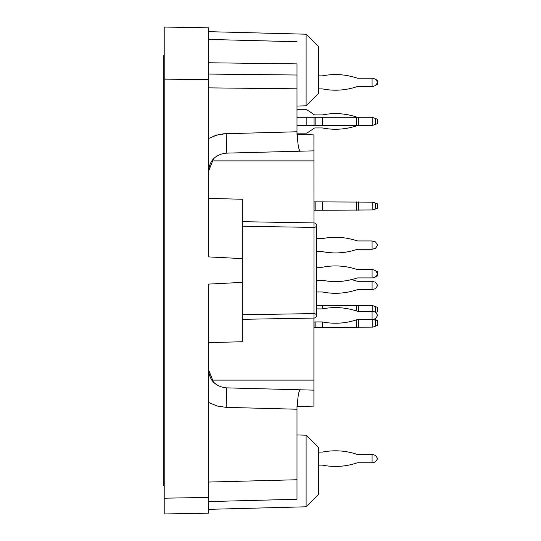 <?xml version="1.0" encoding="UTF-8"?>
<svg xmlns="http://www.w3.org/2000/svg" width="541" height="541" viewBox="0 0 541 541"><rect width="100%" height="100%" fill="white"/><g stroke="black" fill="none" stroke-linecap="round" stroke-linejoin="round"><path stroke-width="0.81" d="M208.468 501.581L296.995 499.262L296.995 406.548L313.915 406.102L313.915 380.12L211.795 380.12M208.468 62.763L296.995 63.892L296.995 75.016L208.468 74.056M296.995 117.269L322.564 117.269L322.564 125.6L358.331 125.6A6.512 6.512 0 0 0 356.309 125.925A66.807 66.807 0 0 1 322.564 127.98A1.954 1.954 0 0 0 322.186 127.947L315.166 127.947A1.954 1.954 0 0 0 314.071 128.278L306.848 133.154L296.995 133.154L296.995 134.452L296.995 75.016M242.314 226.26L313.983 227.403L313.963 222.933L242.314 221.682L313.963 222.933L313.915 134.898L296.995 134.452L296.995 132.369M296.995 125.6L306.848 125.6L306.848 117.269M315.166 117.269L315.166 125.6L306.848 125.6M315.166 125.6L322.186 125.6L322.186 117.269M322.564 125.6L322.186 125.6M296.995 109.722L306.848 109.722L314.071 114.591A1.954 1.954 0 0 0 315.166 114.929L322.186 114.929A1.954 1.954 0 0 0 322.564 114.888A66.807 66.807 0 0 1 356.309 116.944A6.512 6.512 0 0 0 358.331 117.269L358.331 125.6L372.796 125.343L372.796 117.532L372.086 117.269L322.564 117.269M372.796 117.532L377.449 119.223L377.449 123.646L372.796 125.343M318.473 75.868L322.186 75.868A1.954 1.954 0 0 0 322.564 75.835A1.954 1.954 0 0 1 322.186 75.868A1.954 1.954 0 0 0 322.564 75.835A1.954 1.954 0 0 1 322.186 75.868A1.954 1.954 0 0 0 322.564 75.835A1.954 1.954 0 0 1 322.186 75.868A1.954 1.954 0 0 0 322.564 75.835A1.954 1.954 0 0 1 322.186 75.868A1.954 1.954 0 0 0 322.564 75.835A66.807 66.807 0 0 1 356.309 77.89A6.512 6.512 0 0 0 358.331 78.215A6.512 6.512 0 0 1 356.309 77.89A6.512 6.512 0 0 0 358.331 78.215A6.512 6.512 0 0 1 356.309 77.89A6.512 6.512 0 0 0 358.331 78.215A6.512 6.512 0 0 1 356.309 77.89A6.512 6.512 0 0 0 358.331 78.215A6.512 6.512 0 0 1 356.309 77.89A6.512 6.512 0 0 0 358.331 78.215L372.796 78.215L375.481 79.189L377.449 82.002L377.449 82.759L375.481 85.573L372.796 86.546L375.481 85.573L372.796 86.546L375.481 85.573L372.796 86.546L375.481 85.573L372.796 86.546L375.481 85.573L372.796 86.546L358.331 86.546A6.512 6.512 0 0 0 356.309 86.871A6.512 6.512 0 0 1 358.331 86.546L358.331 86.546A6.512 6.512 0 0 0 356.309 86.871A6.512 6.512 0 0 1 358.331 86.546A6.512 6.512 0 0 0 356.309 86.871A6.512 6.512 0 0 1 358.331 86.546A6.512 6.512 0 0 0 356.309 86.871A6.512 6.512 0 0 1 358.331 86.546A6.512 6.512 0 0 0 356.309 86.871A66.807 66.807 0 0 1 322.564 88.927A1.954 1.954 0 0 0 322.186 88.886L318.473 88.886M375.806 312.367L377.449 311.772L377.449 307.342L372.796 305.651L372.796 311.251L375.481 312.225L377.449 315.038L377.449 315.788L375.481 318.608L372.796 319.582L372.796 327.129L377.449 325.439L377.449 321.016L375.481 320.292L375.481 319.643L377.449 320.36L377.449 321.016M372.796 305.651L322.564 305.388L322.564 308.87A1.954 1.954 0 0 1 322.186 308.904L322.186 305.388L322.564 305.388M316.519 305.388L322.186 305.388M318.473 452.114L322.186 452.114A1.954 1.954 0 0 0 322.564 452.073A1.954 1.954 0 0 1 322.186 452.114A1.954 1.954 0 0 0 322.564 452.073A66.807 66.807 0 0 1 356.309 454.129A6.512 6.512 0 0 0 358.331 454.454A6.512 6.512 0 0 1 356.309 454.129A6.512 6.512 0 0 0 358.331 454.454L372.796 454.454L375.481 455.427L377.449 458.241L377.449 458.998L375.481 461.811L372.796 462.785L375.481 461.811L372.796 462.785L358.331 462.785A6.512 6.512 0 0 0 356.309 463.11A6.512 6.512 0 0 1 358.331 462.785A6.512 6.512 0 0 0 356.309 463.11A66.807 66.807 0 0 1 322.564 465.165A1.954 1.954 0 0 0 322.186 465.132L318.473 465.132M376.509 276.309L377.449 275.971L377.449 271.541L376.509 271.197M316.519 267.247L322.186 267.247A1.954 1.954 0 0 0 322.564 267.207A66.807 66.807 0 0 1 356.309 269.262A6.512 6.512 0 0 0 358.331 269.587L372.796 269.587L375.481 270.561L377.449 273.381L377.449 274.131L375.481 276.945L372.796 277.918L358.331 277.918A6.512 6.512 0 0 0 356.309 278.243A66.807 66.807 0 0 1 322.564 280.299A1.954 1.954 0 0 0 322.186 280.265L316.519 280.265M313.915 322.362L314.071 322.26A1.954 1.954 0 0 1 315.166 321.922L322.186 321.922A1.954 1.954 0 0 1 322.564 321.963L322.564 327.393L372.796 327.129M356.309 327.393L356.309 319.907A6.512 6.512 0 0 1 358.331 319.582A6.512 6.512 0 0 0 356.309 319.907A66.807 66.807 0 0 1 322.564 321.963M373.155 319.454L375.481 320.292L375.481 326.155M322.564 327.393L322.186 327.393L322.186 321.922M315.166 327.393L314.071 327.393L314.071 322.26A1.954 1.954 0 0 1 315.166 321.922L315.166 327.393L322.186 327.393M372.086 277.918L372.086 269.587M377.449 458.241L377.449 458.998L377.449 458.241M372.086 462.785L372.086 454.454M356.309 463.11A6.512 6.512 0 0 1 358.331 462.785A6.512 6.512 0 0 0 356.309 463.11A6.512 6.512 0 0 1 358.331 462.785A6.512 6.512 0 0 0 356.309 463.11M372.796 462.785L375.481 461.811L372.796 462.785M358.331 454.454A6.512 6.512 0 0 1 356.309 454.129A6.512 6.512 0 0 0 358.331 454.454A6.512 6.512 0 0 1 356.309 454.129A6.512 6.512 0 0 0 358.331 454.454M322.564 452.073A1.954 1.954 0 0 1 322.186 452.114A1.954 1.954 0 0 0 322.564 452.073A1.954 1.954 0 0 1 322.186 452.114A1.954 1.954 0 0 0 322.564 452.073M374.047 319.122L375.481 319.643M376.509 123.99L372.086 125.6M372.086 117.269L376.509 118.878M297.388 406.534L296.995 406.548L297.388 406.534C297.746 396.168 298.76 390.588 300.431 389.797L226.212 387.856C215.419 386.538 209.502 380.465 208.468 369.638L213.58 382.298L218.49 385.916M313.915 318.067L313.915 380.12M164.2 55.689L163.551 55.689L163.551 485.311L164.2 485.311M313.963 222.933A2.604 2.604 0 0 1 316.519 225.536L316.519 315.464A2.604 2.604 0 0 1 313.963 318.067L242.314 319.318L313.963 318.067L313.983 313.597L242.314 314.74M208.468 198.378L242.314 199.264L242.314 341.736L208.468 342.622M164.2 498.193L208.468 497.422L208.468 513.179L164.2 513.95L164.2 27.05L208.468 27.821L208.468 79.446L164.2 79.128M213.58 158.702L208.468 171.362C209.502 160.535 215.419 154.462 226.212 153.144L313.915 150.844M208.468 79.446L208.468 256.901L242.314 258.618M208.468 497.422L208.468 284.099L242.314 282.382M297.388 134.466L296.995 134.452L297.388 134.466C297.746 144.832 298.76 150.412 300.431 151.203M296.995 131.767L223.561 133.783L215.758 135.385L208.468 138.584L217.036 135.007L226.212 133.62A19.53 0.514 88.5 0 1 226.212 153.144M208.468 38.215L208.468 39.419L296.995 41.738M226.212 387.856A19.53 0.514 91.5 0 1 226.212 407.38L217.036 405.993L208.468 402.416L208.468 369.638M313.915 390.156L300.431 389.797M306.105 34.211L318.473 46.58L318.473 93.444L306.105 105.813L306.105 34.211L208.468 31.655M306.105 435.187L318.473 447.556L318.473 494.42L306.105 506.789L306.105 435.187L296.995 434.95M376.509 84.937L377.449 84.592L377.449 80.169L376.509 79.825M316.519 251.626L322.186 251.626A1.954 1.954 0 0 1 322.564 251.66A66.807 66.807 0 0 0 356.309 249.604A6.512 6.512 0 0 1 358.331 249.279L372.086 249.279L372.086 240.948L375.481 241.922L377.449 244.735L377.449 245.492L375.481 248.305L372.086 249.279M316.519 238.601L322.186 238.601A1.954 1.954 0 0 0 322.564 238.567A66.807 66.807 0 0 1 356.309 240.623A6.512 6.512 0 0 0 358.331 240.948L372.086 240.948M375.481 318.608L372.796 319.582L358.331 319.582L358.331 327.393M377.449 315.038L377.449 315.788M316.519 308.904L322.186 308.904A1.954 1.954 0 0 0 322.564 308.87A66.807 66.807 0 0 1 356.309 310.926A6.512 6.512 0 0 0 358.331 311.251L372.796 311.251M372.086 319.582L372.086 311.251M316.519 291.978L322.186 291.978A1.954 1.954 0 0 1 322.564 292.018A66.807 66.807 0 0 0 356.309 289.962A6.512 6.512 0 0 1 358.331 289.638L372.086 289.638L372.086 281.306L375.481 282.28L377.449 285.093L377.449 285.851L375.481 288.664L372.086 289.638M351.535 279.616A66.807 66.807 0 0 1 356.309 280.982A6.512 6.512 0 0 0 358.331 281.306L372.086 281.306M377.449 208.271L377.449 203.842L372.796 202.151L372.796 209.962L377.449 208.271M372.796 202.151L322.564 201.894L322.564 210.226L372.796 209.962M313.915 201.894L322.564 201.894M322.564 210.226L322.186 210.226L322.186 201.894M315.166 201.894L315.166 210.226L322.186 210.226M315.166 210.226L313.915 210.226M372.086 86.546L372.086 78.215M314.071 117.269L314.071 125.6M356.309 117.269L356.309 125.6M375.481 124.369L375.481 118.506M375.481 312.225L375.481 306.625M358.331 311.251L358.331 305.388M356.309 305.388L356.309 310.926M316.519 225.536A2.604 1.866 0 0 1 313.983 227.403L313.983 313.597A2.604 1.866 180 0 1 316.519 315.464A2.604 2.604 0 0 1 313.963 318.067M313.915 160.88L211.795 160.88M296.995 88.819L208.468 87.865M296.995 479.745L208.468 482.058M296.995 409.233L226.212 407.38M375.481 208.988L375.481 203.125M358.331 210.226L358.331 201.894M356.309 201.894L356.309 210.226M314.071 201.894L314.071 210.226M212.884 381.533L213.546 382.257M306.105 105.813L296.995 106.05M306.105 506.789L208.468 509.345"/></g></svg>
